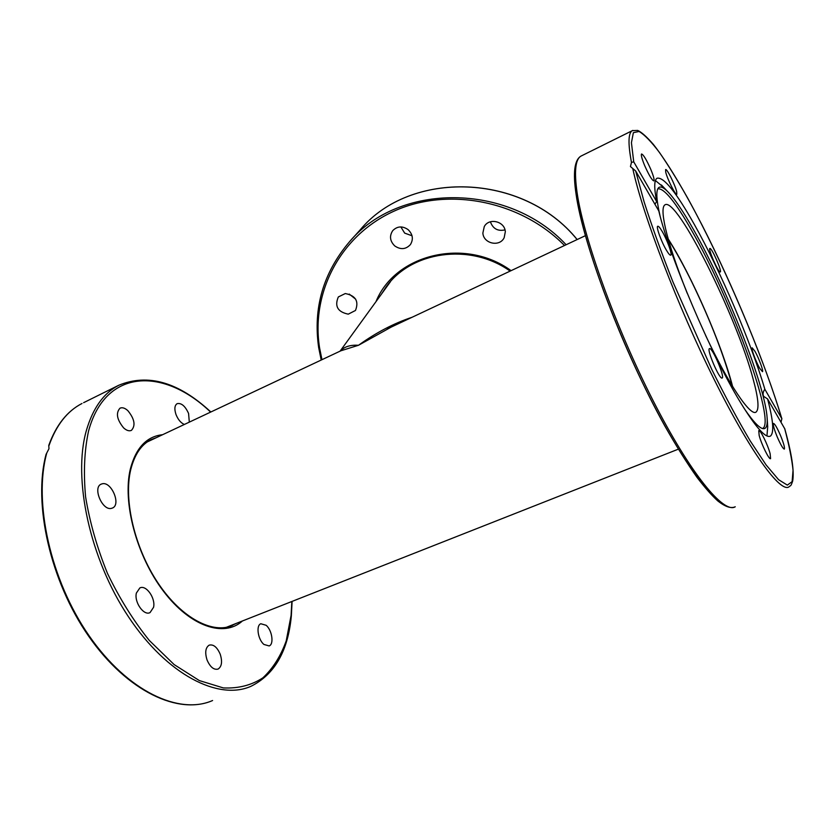 <?xml version="1.0" encoding="UTF-8"?>
<svg xmlns="http://www.w3.org/2000/svg" width="835" height="835" viewBox="0 0 835 835"><rect width="100%" height="100%" fill="white"/><g stroke="black" fill="none" stroke-linecap="round" stroke-linejoin="round"><path stroke-width="1.25" d="M668.365 239.53C675.943 251.439 683.834 265.77 692.058 282.501C710.324 320.212 723.726 354.698 732.295 385.979M412.02 317.29C393.911 323.302 376.063 332.622 358.497 345.272L391.312 327.038M340.878 350.783L358.497 345.272C350.345 344.751 344.281 346.682 340.304 351.044M48.962 445.692C56.258 425.13 67.259 411.06 81.987 403.493C67.186 411.133 56.112 425.109 48.764 445.41L48.983 448.687L46.061 454.376C32.868 503.505 50.225 581.223 88.813 636.416C127.337 691.704 178.773 715.376 212.591 700.523C179.368 715.292 127.724 691.61 89.074 635.727C50.35 580.022 33.243 501.72 46.791 452.914M184.368 424.462C180.903 422.99 178.126 419.702 176.028 414.609C174.202 409.067 174.567 405.413 177.124 403.67C181.383 402.762 185.193 406.029 188.574 413.45L189.315 422.124M266.115 625.279C272.064 630.143 274.183 644.202 269.162 645.935L263.954 644.463C257.931 639.641 255.823 625.415 260.812 623.745L266.115 625.279M220.221 654.233C222.517 661.633 221.797 666.58 218.071 669.075C213.823 670.098 210.149 667.061 207.049 659.953C204.773 652.521 205.483 647.595 209.178 645.142C213.468 644.119 217.142 647.146 220.221 654.233M153.567 607.296L150.049 612.587C143.85 616.084 134.038 602.171 136.366 593.069L139.831 587.955C146.073 584.49 155.738 598.173 153.567 607.296M111.42 508.369C102.381 510.905 92.455 487.63 101.098 484.175L102.423 483.747C111.546 481.586 121.158 504.497 112.579 507.983L111.42 508.369M123.653 427.927C116.879 419.587 115.658 413.001 120 408.179C122.307 407.167 124.937 408.002 127.891 410.695C134.592 419.003 135.781 425.568 131.429 430.369C129.185 431.361 126.596 430.547 123.653 427.927M349.218 294.077L355.7 299.191M348.268 314.158C337.726 311.977 334.407 306.247 338.321 296.957L345.283 293.544C355.679 295.611 359.081 301.247 355.47 310.474L348.268 314.158M400.852 226.922L404.672 233.122L412.031 235.773M394.725 245.907C389.914 241.096 389.246 236.002 392.742 230.627C397.324 226.087 402.46 225.763 408.158 229.677C412.834 234.332 413.575 239.311 410.402 244.592C405.831 249.456 400.612 249.895 394.725 245.907M482.87 233.048L484.269 226.588C489.007 217.434 504.862 221.296 505.321 231.733L504.173 237.672C499.758 247.275 483.423 243.716 482.87 233.048M388.369 284.13L386.657 286.927M490.395 221.776C492.911 228.738 497.775 231.452 504.987 229.907M784.723 428.731L767.574 398.932C773.283 420.423 774.243 432.801 770.465 436.058C765.778 438.699 755.675 427.311 740.134 401.885C710.846 354.05 669.607 256.982 658.794 210.931L635.675 170.987L630.446 166.551L631.469 162.407L633.734 161.833L656.686 201.642C653.982 187.771 654.108 179.974 657.082 178.22C663.752 176.78 676.162 192.186 694.323 224.438C720.448 270.853 750.936 341.943 764.839 389.235L781.842 418.7L781.038 422.186M659.994 215.618C656.404 200.024 655.882 190.787 658.408 187.906C660.214 186.028 663.22 187.155 667.426 191.298C674.461 198.438 683.26 211.38 693.822 230.126C726.377 287.323 765.267 385.624 767.146 418.084C767.584 424.504 766.624 428.031 764.265 428.647C760.539 429.43 753.848 422.708 744.194 408.503M657.844 188.762C664.253 188.105 675.692 202.289 692.163 231.337C730.949 298.7 776.602 422.687 762.553 428.532M655.433 180.569L663.856 187.541M665.704 172.073L665.61 169.578C666.789 168.221 675.15 184.911 676.694 191.685L676.82 194.294C675.692 195.766 667.186 178.794 665.704 172.073M710.105 248.465C712.359 248.966 722.16 271.563 720.292 271.98L720.083 271.98C717.964 271.824 707.944 248.778 709.854 248.454L710.105 248.465M644.651 165.539C641.896 158.807 640.862 154.955 641.551 153.984C643.42 154.59 646.488 159.694 650.757 169.307C653.513 176.018 654.557 179.88 653.878 180.892C652.041 180.35 648.972 175.235 644.651 165.539M666.393 250.176C661.372 241.847 655.892 226.682 657.719 226.254C658.491 225.982 659.963 227.694 662.165 231.399C667.134 239.728 672.53 254.633 670.745 255.166C670.004 255.458 668.553 253.788 666.393 250.176M722.045 378.067C719.332 379.361 706.493 349.354 709.437 348.602L709.635 348.55C712.547 347.809 725.041 377.117 722.181 378.025L722.181 378.025M770.131 453.687L770.58 458.645C769.275 460.21 761.374 444.178 759.161 435.421L758.754 430.641C760.121 429.18 767.856 444.878 770.131 453.687M780.443 435.338C783.637 443.124 784.931 447.706 784.326 449.084C783.073 448.896 780.746 444.919 777.333 437.164C774.139 429.326 772.855 424.754 773.46 423.439C774.734 423.658 777.061 427.624 780.443 435.338M754.923 351.232C758.764 357.85 763.774 371.387 762.47 371.679L759.746 368.35C755.884 361.743 750.811 348.018 752.147 347.809L754.923 351.232M767.574 398.932L763.649 396.385C762.595 394.256 762.992 391.865 764.839 389.235M767.167 418.293L767.709 426.706L766.947 435.943M687.215 293.273C676.653 266.824 669.409 245.198 665.495 228.393C662.364 214.376 662.186 206.527 664.963 204.836C676.955 196.402 736.887 316.976 753.233 379.434C758.399 398.389 759.349 409.265 756.082 412.052C750.592 416.79 728.621 384.528 705.627 335.44M668.209 238.977C691.578 275.258 721.826 344.511 732.598 386.469M656.686 201.642L654.89 204.199M210.858 411.989C178.596 382.096 147.879 373.203 118.695 385.3L83.625 402.679M118.695 385.3C103.686 393.024 92.904 408.106 86.36 430.557C72.603 478.424 89.648 558.615 128.475 616.804C167.219 675.171 218.739 700.816 251.043 686.266C274.632 674.461 288.065 650.997 291.342 615.896L292.093 601.398M291.833 601.503L291.091 615.374L286.217 640.883C280.758 656.08 272.982 668.407 262.879 677.843C251.512 685.264 238.34 688.614 223.352 687.925L199.346 680.577L174.15 664.587L149.319 640.466C133.454 620.729 119.53 598.413 107.527 573.53C97.1 547.875 89.783 522.334 85.598 496.888C83.375 472.328 84.366 450.347 88.583 430.933C105.732 367.494 164.443 367.744 210.618 412.104M236.232 623.421L230.063 626.313M162.616 434.701C146.647 436.413 135.896 447.842 130.354 468.978C122.307 502.127 136.481 555.891 163.503 591.274C190.474 626.834 224.114 637.637 242.4 620.99M232.683 625.29C213.405 634.381 182.009 618.683 158.399 583.582C134.759 548.668 123.392 500.175 130.698 469.813C134.508 454.584 141.303 444.533 151.062 439.659L156.573 437.54M321.966 359.687L319.575 347.851C310.839 293.148 339.887 235.679 393.963 211.182C447.873 186.56 520.445 200.598 564.491 245.511M566.13 244.749C507.962 182.197 398.629 182.855 349.541 241.712C323.281 272.638 313.01 307.885 318.709 347.454M381.282 294.337L385.593 287.72C410.476 251.325 469.98 242.411 510.133 271.104M511.083 270.655C464.865 236.91 394.892 254.445 376.011 301.602M321.204 360.042L318.667 347.59C312.958 307.969 323.249 272.68 349.541 241.712L360.198 229.844C410.1 169.641 522.929 172.553 577.121 239.572M632.805 130.406L632.335 130.636C628.212 132.942 627.93 143.537 631.469 162.407M781.904 418.878C765.058 362.839 733.36 286.332 702.089 225.147C684.251 190.589 667.05 161.739 653.408 144.455C646.77 136.815 641.541 132.139 637.71 130.427L632.335 130.636L581.035 156.072C574.49 159.85 572.831 172.521 576.066 194.106C583.028 244.759 623.453 351.775 664.785 425.892C676.256 446.057 687.048 463.279 697.162 477.557C705.189 487.995 712.057 495.781 717.756 500.896C725.239 506.803 731.074 508.765 735.249 506.772C723.861 514.13 690.451 473.831 653.189 400.821C615.938 327.978 583.488 237.704 577.058 192.457C574.094 171.269 575.419 159.141 581.035 156.072L581.63 155.78M576.244 194.565C582.162 235.95 609.425 314.576 642.94 383.578C676.454 452.674 710.032 500.207 726.022 505.76M633.734 161.833L631.427 142.701L633.368 132.671L639.088 131.46C644.557 134.748 651.352 141.752 659.462 152.481C668.115 164.975 677.425 180.026 687.403 197.613C722.786 261.501 762.292 353.716 781.842 418.7M632.899 169.202C643.002 215.482 677.623 306.111 713.977 379.111C750.352 452.299 780.443 493.12 788.971 486.857C790.682 484.968 790.442 487.483 792.666 481.127C794.377 471.086 791.726 453.562 784.712 428.585M784.639 428.428C789.096 445.232 791.893 459.177 793.052 470.251L792.112 481.649L787.342 485.114L778.627 479.718L766.102 464.938L750.216 440.911C738.171 420.548 725.375 396.74 711.806 369.477L672.937 281.927C661.445 252.734 651.822 226.014 644.077 201.757L635.675 170.987M678.302 449.178L226.442 627.273M387.534 328.813L391.354 327.017M147.294 441.913L341.098 350.679M340.095 351.149L390.477 281.656M585.366 235.689L387.482 328.844M577.162 239.551C523.013 172.521 410.194 169.568 360.198 229.844M667.426 191.298L661.403 184.952"/></g></svg>
